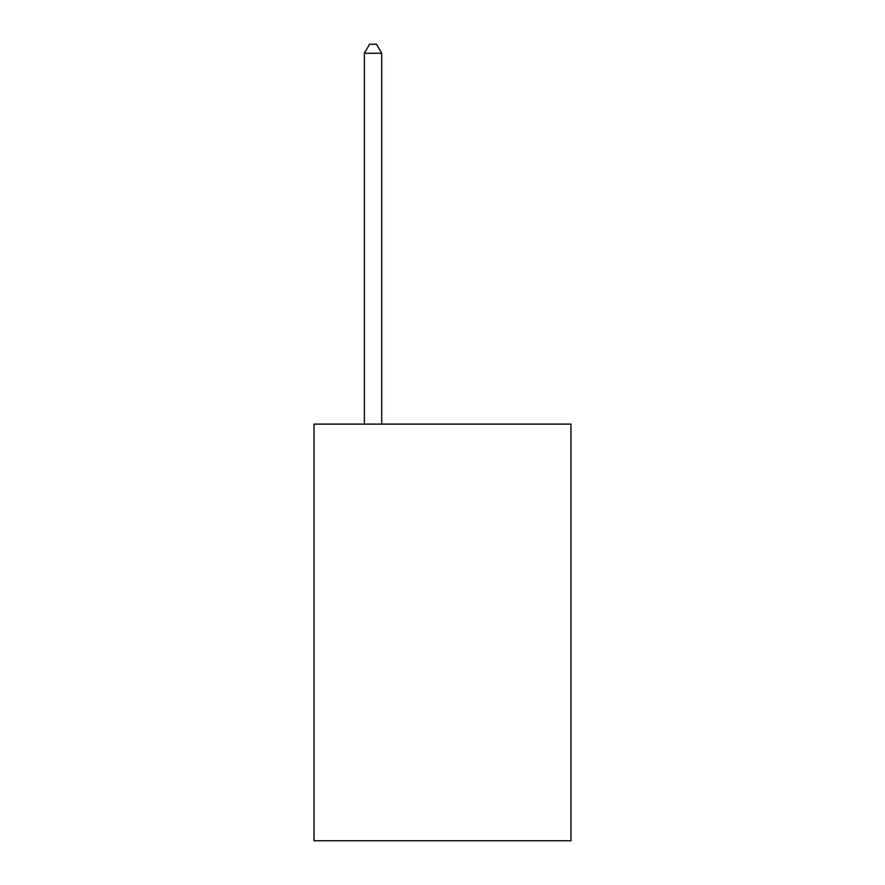 <?xml version="1.0" encoding="UTF-8"?>
<svg xmlns="http://www.w3.org/2000/svg" width="885" height="885" viewBox="0 0 885 885"><rect width="100%" height="100%" fill="white"/><g stroke="black" fill="none" stroke-linecap="round" stroke-linejoin="round"><path stroke-width="1.33" d="M570.969 424.103L570.969 840.75L314.031 840.75L314.031 424.103L570.969 424.103M381.734 424.103L381.734 53.277L364.377 53.277L364.377 424.103M364.377 53.277L369.587 44.25L376.534 44.25L381.734 53.277"/></g></svg>
